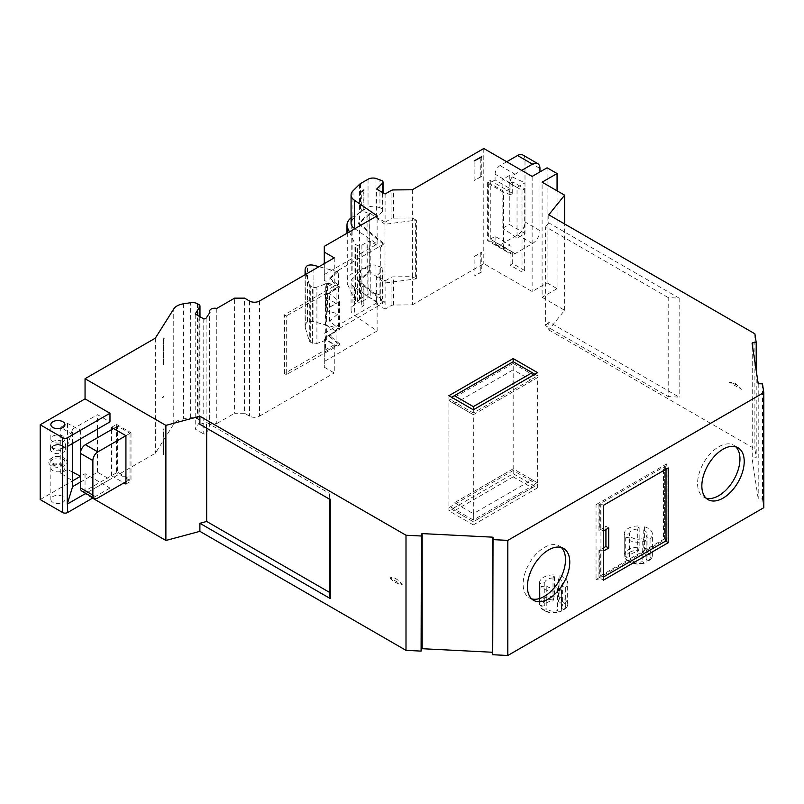 <?xml version="1.0" encoding="UTF-8"?>
<svg xmlns="http://www.w3.org/2000/svg" width="804" height="804" viewBox="0 0 804 804"><rect width="100%" height="100%" fill="white"/><g stroke="black" fill="none" stroke-linecap="round" stroke-linejoin="round"><path stroke-width="0.6" stroke-dasharray="4.02 3.01" d="M492.721 652.325L492.721 654.727M561.282 547.484A29.959 17.296 120 0 0 559.303 545.996A29.959 17.296 120 0 0 544.328 547.474A29.959 17.296 120 0 0 524.751 573.875A29.959 17.296 120 0 0 529.344 597.885A29.959 17.296 120 0 0 531.625 598.849M735.73 446.773A29.959 17.296 120 0 0 733.75 445.275A29.959 17.296 120 0 0 718.766 446.763A29.959 17.296 120 0 0 699.199 473.164A29.959 17.296 120 0 0 703.791 497.163A29.959 17.296 120 0 0 706.073 498.128M561.343 589.824A14.1 8.14 180 0 1 543.604 588.789A14.1 8.14 180 0 1 540.961 586.669L540.961 607.965A14.1 8.14 0 0 0 543.604 610.075L543.604 610.075A14.1 8.14 0 0 0 561.343 611.11L561.343 589.824L557.484 587.593L557.484 610.608L559.815 611.955A11.98 6.914 180 0 1 545.092 610.939L545.092 610.939A11.98 6.914 180 0 1 543.052 609.362L546.238 608.869A8.814 5.085 0 0 0 557.484 610.608M646.074 540.901A14.1 8.14 180 0 1 628.336 539.866A14.1 8.14 180 0 1 625.693 537.745L625.693 559.041A14.1 8.14 0 0 0 628.336 561.162L629.823 562.026A11.98 6.914 180 0 1 627.783 560.448L630.969 559.956A8.814 5.085 0 0 0 642.205 561.694L644.547 563.041L646.074 562.197L646.074 540.901L642.205 538.67L642.205 561.694M62.883 441.888A7.045 4.07 0 0 0 64.943 439.004A7.045 4.07 0 0 0 60.591 435.245A7.045 4.07 0 0 0 52.913 436.13A7.045 4.07 0 0 0 50.843 439.004A7.045 4.07 0 0 0 55.195 442.763A7.045 4.07 0 0 0 62.883 441.888M62.883 496.56A7.045 4.07 0 0 0 55.195 495.676A7.045 4.07 0 0 0 50.843 499.435A7.045 4.07 0 0 0 52.913 502.309A7.045 4.07 0 0 0 60.591 503.193A7.045 4.07 0 0 0 64.943 499.435A7.045 4.07 0 0 0 62.883 496.56M52.913 470.662A7.045 4.07 180 0 1 50.843 467.787A7.045 4.07 180 0 1 55.195 464.019A7.045 4.07 180 0 1 62.883 464.903A7.045 4.07 180 0 1 64.943 467.787A7.045 4.07 180 0 1 60.591 471.546A7.045 4.07 180 0 1 52.913 470.662M545.092 610.939L543.604 610.075L545.092 610.939M540.961 607.965L543.052 609.362M629.823 552.237A11.98 6.914 180 0 1 638.587 550.217L637.733 552.057A8.814 5.085 0 0 0 629.512 556.81L626.326 557.303A11.98 6.914 180 0 1 629.823 552.237M637.733 552.057L637.733 529.032L639.15 525.987L639.15 547.283A14.1 8.14 0 0 0 628.336 549.655A14.1 8.14 0 0 0 624.205 555.403A14.1 8.14 0 0 0 624.226 555.896L624.226 534.6L629.512 533.786L629.512 556.81M639.15 547.283L638.587 550.217M646.195 559.393L646.195 536.369L650.064 538.6L650.064 559.896L648.526 560.74L646.195 559.393A8.814 5.085 0 0 0 647.109 557.132A8.814 5.085 0 0 0 644.527 553.534A8.814 5.085 0 0 0 643.18 552.901L644.597 548.127L644.597 526.831L643.18 529.876L643.18 552.901M643.18 529.876A8.814 5.085 180 0 1 644.527 530.519A8.814 5.085 180 0 1 647.109 534.107A8.814 5.085 180 0 1 646.195 536.369M561.463 608.306L561.463 585.292L565.333 587.523L565.333 608.809L563.795 609.653L561.463 608.306A8.814 5.085 0 0 0 562.378 606.055A8.814 5.085 0 0 0 559.795 602.457A8.814 5.085 0 0 0 558.458 601.814L559.865 597.04L559.865 575.744L558.458 578.8L558.458 601.814M558.458 578.8A8.814 5.085 180 0 1 559.795 579.433A8.814 5.085 180 0 1 562.378 583.031A8.814 5.085 180 0 1 561.463 585.292M361.9 301.53L367.8 298.123A2.111 1.216 180 0 1 370.795 298.123L380.312 303.621L384.201 301.369L358.614 280.355L369.679 270.697L367.076 269.199A5.286 3.055 0 0 0 359.599 269.199L352.122 273.511A5.286 3.055 0 0 0 351.77 273.742A21.145 12.211 0 0 0 346.986 281.48A21.145 12.211 0 0 0 347.7 284.636L354.956 300.264A2.111 1.216 0 0 0 355.499 300.807L357.348 301.872A2.111 1.216 0 0 0 359.73 302.113L361.9 301.53L361.9 245.13L359.73 245.712A2.111 1.216 180 0 1 357.348 245.471L355.499 244.406A2.111 1.216 180 0 1 354.956 243.863L349.388 231.864M316.907 287.078A3.528 2.03 180 0 1 312.394 286.857L312.394 343.258A3.528 2.03 0 0 0 316.907 343.489L316.907 287.078L326.635 283.561L336.102 289.028L336.102 303.42L325.469 309.56L339.549 301.691L329.59 293.52L337.971 286.204L337.971 271.812L318.967 266.697M382.021 267.591L376.001 265.33L376.001 293.53L382.021 295.792L382.021 267.591A3.528 2.03 180 0 1 383.046 269.028A3.528 2.03 180 0 1 382.573 270.043L382.573 298.244A3.528 2.03 0 0 0 383.046 297.229A3.528 2.03 0 0 0 382.021 295.792M379.94 294.596L379.94 266.395M385.106 193.975L385.106 222.175L376.634 217.291L382.573 211.341A3.528 2.03 0 0 0 383.046 210.326A3.528 2.03 0 0 0 382.021 208.889L379.94 207.693L379.94 179.483M379.94 207.693L376.001 206.628A7.045 4.07 0 0 0 368.041 207.442L360.564 211.753A7.045 4.07 0 0 0 359.438 212.598L352.956 219.09A14.1 8.14 0 0 0 351.067 223.16M312.394 343.258L310.294 342.042L310.294 285.641L312.394 286.857M325.138 324.715L325.138 297.088L326.635 297.952L326.635 325.58L325.138 324.715L327.369 310.967L337.971 313.821L329.59 321.138L339.549 329.318L325.469 337.188L336.102 331.047L336.102 345.429L326.635 339.961L316.907 343.489M351.067 217.864A21.145 12.211 0 0 1 351.77 217.341A5.286 3.055 180 0 1 352.122 217.11L359.599 212.799A5.286 3.055 180 0 1 367.076 212.799L369.679 214.296L358.614 223.954L384.201 244.969L380.312 247.22L370.795 241.723L370.795 298.123M361.9 245.13L367.8 241.723A2.111 1.216 180 0 1 370.795 241.723M336.102 345.429L325.469 351.569L339.549 343.71L329.59 335.529L337.971 328.213L313.922 321.741A7.045 4.07 0 0 0 307.49 321.881L307.49 265.481M307.49 321.881A14.1 8.14 0 0 0 305.088 326.424A14.1 8.14 0 0 0 305.309 327.831L309.309 340.956A3.528 2.03 0 0 0 310.294 342.042M310.294 285.641A3.528 2.03 180 0 1 309.309 284.556L309.309 340.956M376.634 275.993L376.634 304.193L385.106 309.088L385.106 280.887L376.634 275.993L382.573 270.043M382.573 298.244L376.634 304.193M539.956 171.915L539.956 230.617A10.573 6.1 120 0 1 532.479 243.562L515.032 253.642A7.045 4.07 -60 0 1 511.515 253.984A7.045 4.07 -60 0 1 510.048 250.758L510.048 245.009L495.093 236.376L488.631 240.105L503.585 248.737L510.048 245.009M495.093 236.376L495.093 242.125A7.045 4.07 120 0 0 496.56 245.351A7.045 4.07 120 0 0 500.078 245.009L517.525 234.929A10.573 6.1 -60 0 0 525.002 221.984L525.002 159.825A10.573 6.1 -60 0 0 522.811 154.991M506.721 161.755L500.078 165.584A7.045 4.07 120 0 0 495.093 174.217L495.093 179.965L510.048 188.598L510.048 182.85A7.045 4.07 -60 0 1 515.032 174.217L521.675 170.388M517.032 187.453L502.862 179.272L502.862 228.105L517.032 238.095L517.032 187.453L525.002 182.85L525.002 233.492L517.032 238.095M525.002 233.492L509.264 224.406L509.264 175.573L525.002 182.85M502.862 228.105L509.264 224.406M509.264 175.573L502.862 179.272M603.412 530.962L600.729 529.635L599.734 530.208L599.734 504.309L598.95 504.43L664.737 466.451L664.526 538.841L663.531 539.414L663.531 467.476L666.024 469.184M663.531 539.414L666.024 540.851M600.729 549.775L603.221 551.212L603.221 577.111L600.729 575.674L600.729 549.775L598.95 550.469L603.412 547.896M603.221 531.072L603.221 505.173L600.729 503.736L600.729 529.635M376.001 293.53A7.045 4.07 0 0 0 368.041 294.344L368.041 266.144A7.045 4.07 180 0 1 376.001 265.33M81.877 491.103A7.045 4.07 120 0 0 85.395 490.752L117.565 472.179L117.565 426.14L130.027 433.326L125.926 435.698L131.022 432.753L131.022 481.104L116.57 472.752L111.475 475.697L123.937 482.892M326.635 283.561L326.635 297.952L336.102 303.42M337.971 286.204L327.369 283.35L327.369 310.967M327.369 283.35L325.138 297.088M306.123 274.114L309.309 284.556M336.102 331.047L326.635 325.58L326.635 339.961M376.634 217.291L376.634 189.091M599.734 504.309L600.729 503.736M664.526 466.903L663.531 467.476M664.526 538.841L599.734 576.247L599.734 550.348M599.734 576.247L600.729 575.674M666.024 468.913L603.221 505.173M368.041 266.144L360.564 270.456L360.564 298.656L368.041 294.344M563.795 609.653A11.98 6.914 0 0 0 559.303 599.975M648.526 560.74A11.98 6.914 0 0 0 644.034 551.062M625.693 559.041L627.783 560.448M513.193 476.852L454.381 510.801L473.325 521.736L532.137 487.787L513.193 476.852L513.193 470.521L537.625 484.621L473.325 521.736L448.903 507.636L513.193 470.521L513.193 473.687L537.625 487.787L537.625 484.621L532.137 487.787M117.565 426.14L113.464 428.502M125.926 481.737L130.027 479.375L117.565 472.179M130.027 433.326L130.027 479.375M369.679 270.697L369.679 214.296M380.312 247.22L380.312 303.621M337.971 328.213L337.971 313.821M337.971 271.812L329.59 279.129L339.549 287.309L325.469 295.168L336.102 289.028M325.469 295.168L325.469 309.56M339.549 301.691L339.549 329.318M329.59 321.138L329.59 293.52M325.469 337.188L325.469 351.569M412.341 189.764L412.341 217.964L415.356 219.673L415.356 278.375L412.372 276.656L412.341 304.867L393.508 305.038A3.528 2.03 0 0 0 391.076 305.641L385.106 309.088M385.106 280.887L391.076 277.44A3.528 2.03 180 0 1 393.508 276.837L412.372 276.656L412.372 217.954M510.048 188.598L503.585 192.337L488.631 183.704L495.093 179.965M488.631 183.704L488.631 240.105M503.585 248.737L503.585 192.337M608.698 527.906L605.925 526.298L599.734 530.208M598.95 530.328L598.95 504.43M664.737 466.451L664.737 538.389M598.95 576.367L598.95 550.469M605.925 529.514L605.925 526.298M361.679 287.47L363.9 285.52L363.9 305.088A2.111 1.216 0 0 0 363.197 305.52L361.679 307.038L361.679 287.47L363.197 285.943A2.111 1.216 180 0 1 363.9 285.52M363.9 305.088L361.679 307.038M163.493 454.632L163.956 428.522L163.493 454.632L163.443 429.336M163.493 429.306L163.956 428.522M360.564 298.656A7.045 4.07 0 0 0 359.438 299.5L352.956 305.992A14.1 8.14 0 0 0 351.067 310.063A14.1 8.14 0 0 0 354.363 315.289L377.126 330.957L377.126 302.756L354.363 287.088A14.1 8.14 180 0 1 351.067 281.862A14.1 8.14 180 0 1 352.956 277.792L359.438 271.3A7.045 4.07 180 0 1 360.564 270.456M474.129 256.536L481.767 252.366L481.767 271.933A2.111 1.216 0 0 0 480.802 272.254L474.129 276.104L474.129 256.536L480.802 252.687A2.111 1.216 180 0 1 481.767 252.366M481.767 271.933L474.129 276.104M565.333 608.809A14.1 8.14 0 0 0 567.664 604.327A14.1 8.14 0 0 0 559.865 597.04M553.011 600.97L553.011 577.955L554.418 574.91L554.418 596.196L553.011 600.97A8.814 5.085 0 0 0 544.78 605.724L541.594 606.216A11.98 6.914 180 0 1 553.866 599.131M541.594 606.216L539.494 604.819L539.494 583.523L544.78 582.709L544.78 605.724M554.418 596.196A14.1 8.14 0 0 0 539.474 604.327A14.1 8.14 0 0 0 539.494 604.819M650.064 559.896A14.1 8.14 0 0 0 652.396 555.403A14.1 8.14 0 0 0 644.597 548.127M626.326 557.303L624.226 555.896M644.547 563.041A11.98 6.914 180 0 1 629.823 562.026L628.336 561.162A14.1 8.14 0 0 0 646.074 562.197M625.693 537.745L630.969 536.931L630.969 559.956M559.815 611.955L561.343 611.11M540.961 586.669L546.238 585.855L546.238 608.869M454.381 510.801L448.903 507.636L448.903 510.801L513.193 473.687M111.475 427.356L116.57 424.411L116.57 472.752M116.57 424.411L131.022 432.753M40.2 499.575L85.053 473.687L109.977 488.068L109.977 479.435L97.515 472.239L80.41 482.119M85.827 493.385L109.977 479.435M109.977 488.068L93.304 497.696M72.601 472.119L67.466 469.456L60.782 473.305L72.601 480.872M72.601 443.466L72.601 429.075L97.515 414.693L109.977 421.889M67.275 446.521L72.601 429.075M72.601 434.833L60.782 427.266L67.466 423.406L80.571 430.23L72.601 434.833M197.442 303.751L197.442 418.864A7.045 4.07 0 0 0 190.638 417.809L183.362 418.934A14.1 8.14 0 0 0 173.764 424.009L173.764 308.907M203.181 318.575L203.181 433.688A1.759 1.015 0 0 0 206.085 433.316L209.663 427.638L209.663 312.535M197.442 418.864L198.94 419.728L198.94 304.615M324.293 339.007L324.293 367.207L334.263 372.966L334.263 344.765L324.293 339.007L324.293 367.207M384.201 301.369L384.201 302.525L338.494 328.916L329.59 336.675L329.59 335.529M415.356 278.375A4.935 2.844 0 0 0 416.382 278.837L384.995 282.978L369.85 271.702L358.614 281.5L358.614 280.355M358.614 281.5L384.201 302.525M339.549 343.71L339.549 344.856L286.284 374.614L286.284 315.912L284.425 314.836L334.263 286.063L324.293 280.305L324.293 246.356M329.59 336.675L339.549 344.856M259.501 301.028L259.501 416.13A7.045 4.07 180 0 1 249.531 416.13L244.547 413.256L244.547 298.143M416.382 278.837L416.382 220.125L384.995 224.276L384.995 282.978M384.995 224.276L369.85 213L369.85 271.702M369.85 213L358.614 222.798L358.614 223.954M358.614 222.798L384.201 243.813L384.201 244.969M384.201 243.813L338.494 270.204L338.494 328.916M338.494 270.204L329.59 277.973L329.59 279.129M329.59 277.973L339.549 286.154L339.549 287.309M339.549 286.154L286.284 315.912M385.106 222.175L391.076 218.738L391.076 190.538M415.356 219.673A4.935 2.844 0 0 0 416.382 220.125M510.068 194.92L487.636 181.975L490.269 180.458L512.701 193.402L510.068 194.92L510.068 183.412L512.701 181.895L524.66 188.799L522.027 190.317L510.068 183.412M522.027 190.317L522.027 272.043L524.66 270.526L512.701 263.622L510.068 265.139L522.027 272.043M510.068 265.139L510.068 253.632L487.636 240.677L487.636 181.975M603.412 505.334L600.94 503.907L596.045 504.661L596.045 579.483L667.049 538.489L667.049 463.677L665.732 466.501L668.204 467.928M665.732 541.022L665.732 466.501M667.049 538.489L665.732 541.313M596.045 504.661L667.049 463.677M600.94 503.907L600.94 578.729L596.045 579.483M163.443 454.662L163.956 453.848M377.126 330.957L324.293 361.458M324.293 333.258L377.126 302.756M559.865 575.744A14.1 8.14 180 0 1 567.664 583.031A14.1 8.14 180 0 1 565.333 587.523M539.494 583.523A14.1 8.14 180 0 1 539.474 583.031A14.1 8.14 180 0 1 554.418 574.91M553.011 577.955A8.814 5.085 0 0 0 544.78 582.709M644.597 526.831A14.1 8.14 180 0 1 652.396 534.107A14.1 8.14 180 0 1 650.064 538.6M624.226 534.6A14.1 8.14 180 0 1 624.205 534.107A14.1 8.14 180 0 1 639.15 525.987M637.733 529.032A8.814 5.085 0 0 0 629.512 533.786M630.969 536.931A8.814 5.085 0 0 0 642.205 538.67M546.238 585.855A8.814 5.085 0 0 0 557.484 587.593M537.625 487.787L473.325 524.901L473.325 521.736M473.325 524.901L448.903 510.801M363.9 189.985L363.9 209.553L361.679 211.502L361.679 191.935M363.9 209.553A2.111 1.216 0 0 0 363.197 209.975L361.679 211.502M163.956 338.745L163.493 364.845L163.443 339.559M163.956 364.061L163.443 364.875M163.493 364.845L163.493 339.529M329.288 499.003L329.288 493.254L330.263 499.575M199.884 424.291L206.678 422.462L329.288 493.254M206.678 428.22L206.678 422.462M80.571 430.23L80.571 438.863M80.571 451.818L80.571 476.269M97.515 472.239L97.515 437.708M97.515 429.075L97.515 414.693M111.475 429.658L111.475 475.697M125.926 484.038L131.022 481.104M67.466 423.406L67.466 469.456M60.782 473.305L60.782 427.266M203.181 433.688L195.211 429.075L195.211 313.972M199.764 316.605L199.764 421.859A3.528 2.03 0 0 0 199.975 421.165A3.528 2.03 0 0 0 198.94 419.728M216.778 308.424L216.778 423.537A5.286 3.055 0 0 0 209.563 426.371A5.286 3.055 0 0 0 209.924 427.487L209.924 312.384M244.547 413.256L234.587 413.256L234.587 298.143M334.263 344.765L284.425 373.538L286.284 374.614M284.425 373.538L284.425 314.836M324.293 280.305L324.293 263.622M354.835 228.718L377.126 244.054L324.293 274.556M412.341 217.964L393.508 218.135A3.528 2.03 0 0 0 391.076 218.738M512.701 193.402L512.701 181.895M524.66 188.799L524.66 270.526M512.701 263.622L512.701 252.104L510.068 253.632M512.701 252.104L490.269 239.16L487.636 240.677M490.269 239.16L490.269 180.458M548.77 214.809L548.77 222.859L679.159 298.143L668.204 297.57L668.204 396.563L679.159 397.136L548.77 321.851L548.77 329.911L564.619 310.284L542.107 297.289L542.107 182.176M668.204 297.57L545.604 226.788L545.604 325.781L668.204 396.563M548.77 222.859L545.604 226.788M679.159 298.143L679.159 397.136M545.604 325.781L548.77 321.851M762.483 383.88L762.483 498.982L758.202 498.792L752.062 458.25L756.212 457.627L756.212 370.543M600.94 578.729L603.412 580.156M92.53 498.138L85.053 493.827L155.333 453.255L173.764 424.009M199.764 421.859L195.211 429.075M216.778 423.537L234.587 413.256M259.501 416.13L334.263 372.966M412.341 304.867L483.787 263.622L532.137 291.53L547.092 282.897L547.092 167.795M557.061 190.809L557.061 288.656L547.092 282.897M557.061 288.656L542.107 297.289M548.77 329.911L754.896 448.913L756.212 457.627M762.483 498.982L763.8 507.696M481.767 156.83L481.767 176.398L474.129 180.568L474.129 160.991M481.767 176.398A2.111 1.216 0 0 0 480.802 176.709L474.129 180.568M448.903 395.699L448.903 398.864L473.325 412.965L473.325 409.799L473.325 412.965L537.625 375.84L513.193 361.74L451.647 397.276M534.881 374.262L537.625 375.84L537.625 372.674M85.053 473.687L85.053 493.827M155.333 338.152L155.333 453.255M334.263 257.863L334.263 286.063M377.126 244.054L377.126 215.854M483.787 148.509L483.787 263.622M532.137 176.428L532.137 291.53M564.619 310.284L564.619 223.954M754.896 333.811L754.896 448.913M537.625 377.568L473.325 414.693L473.325 520.007L537.625 482.892L537.625 377.568L473.325 414.693L448.903 400.593L448.903 505.907L473.325 520.007L473.325 513.676L532.137 479.727L537.625 482.892L513.193 468.792L513.193 363.468L537.625 377.568M473.325 414.693L448.903 400.593L513.193 363.468L513.193 369.8L532.137 380.734M532.137 479.727L513.193 468.792L454.381 502.741L473.325 513.676M454.381 403.759L513.193 369.8M513.193 468.792L454.381 502.741M52.521 447.868A7.598 4.392 180 0 1 50.29 444.843A7.598 4.392 180 0 1 54.923 440.723A7.598 4.392 180 0 1 63.265 441.657A7.598 4.392 180 0 1 65.496 444.843A7.598 4.392 180 0 1 60.742 448.833A7.598 4.392 180 0 1 52.521 447.868M63.164 446.32A7.457 4.301 0 0 0 52.371 446.481A7.457 4.301 0 0 0 50.441 449.446A7.457 4.301 0 0 0 52.622 452.411A7.457 4.301 0 0 0 60.682 453.355A7.457 4.301 0 0 0 65.345 449.446A7.457 4.301 0 0 0 63.426 446.481A7.457 4.301 0 0 0 63.164 446.32M61.747 445.416A5.447 3.146 180 0 1 61.938 445.527A5.447 3.146 180 0 1 61.647 449.918A5.447 3.146 180 0 1 54.039 449.868A5.447 3.146 180 0 1 53.858 445.527A5.447 3.146 180 0 1 61.747 445.416M62.883 459.154A7.045 4.07 180 0 1 64.943 462.099A7.045 4.07 180 0 1 60.531 465.797A7.045 4.07 180 0 1 52.913 464.903A7.045 4.07 180 0 1 50.843 462.099A7.045 4.07 180 0 1 55.134 458.28A7.045 4.07 180 0 1 62.883 459.154M62.913 457.446L62.913 457.446A7.105 4.1 180 0 1 64.993 460.421A7.105 4.1 180 0 1 60.551 464.149A7.105 4.1 180 0 1 52.873 463.245A7.105 4.1 180 0 1 50.793 460.421A7.105 4.1 180 0 1 52.873 457.446A7.105 4.1 180 0 1 62.913 457.446L64.37 458.29A9.166 5.286 -0 0 0 51.416 458.29A9.166 5.286 -0 0 0 51.416 465.767A9.166 5.286 -0 0 0 64.37 465.767A9.166 5.286 -0 0 0 64.37 458.29L62.913 457.446M741.157 388.995L741.409 389.327A23.256 13.427 0 0 0 741.157 388.995A23.256 13.427 0 0 0 736.374 384.985A23.256 13.427 0 0 0 728.846 382.081L735.127 383.217L741.409 389.327L728.846 382.081M389.92 577.754A23.256 13.427 0 0 0 402.482 585C398.312 579.352 394.121 576.94 389.92 577.754L402.482 585M164.036 396.161A12.683 7.326 -0 0 0 162.026 397.93L163.493 396.633M162.026 397.93L163.493 397.075M493.023 652.697L493.023 537.595M357.348 301.872L357.348 245.471M359.73 245.712L359.73 302.113M376.001 178.428L376.001 206.628M355.499 300.807L355.499 244.406M325.731 339.921L325.731 283.521M382.021 208.889L382.021 180.689M368.041 179.242L368.041 207.442M352.122 217.11L352.122 273.511M359.599 269.199L359.599 212.799M351.77 217.341L351.77 273.742M354.956 300.264L354.956 243.863M367.8 298.123L367.8 241.723M305.309 327.831L305.309 274.586M382.573 211.341L382.573 192.518M515.032 253.642L500.078 245.009M495.093 242.125L510.048 250.758M510.048 182.85L495.093 174.217M500.078 165.584L515.032 174.217M85.395 490.752L97.857 497.947M367.076 269.199L367.076 212.799M347.7 232.838L347.7 284.636M313.922 321.741L313.922 265.34M532.479 243.562L517.525 234.929M539.956 230.617L525.002 221.984M539.956 168.458L525.002 159.825M360.564 183.553L360.564 211.753M391.076 305.641L391.076 277.44M363.197 285.943L363.197 305.52M359.438 299.5L359.438 271.3M480.802 252.687L480.802 272.254M190.638 417.809L190.638 302.706M206.085 318.203L206.085 433.316M249.531 301.028L249.531 416.13M359.438 184.397L359.438 212.598M393.508 305.038L393.508 276.837M352.956 277.792L352.956 305.992M354.363 287.088L354.363 315.289M363.197 209.975L363.197 190.608M183.362 303.832L183.362 418.934M352.956 190.89L352.956 219.09M393.508 218.135L393.508 189.935M752.705 347.368L752.705 457.808M758.966 384.051L758.966 499.153M758.202 383.679L758.202 498.792M480.802 176.709L480.802 157.353M493.033 537.554L493.033 652.657M559.303 545.996L563.564 548.449M733.75 445.275L738.012 447.738M64.943 439.004L64.943 424.623M50.843 467.787L50.843 499.435M647.109 534.107L647.109 557.132M562.378 583.031L562.378 606.055M383.046 269.028L383.046 297.229M305.088 326.424L305.088 274.707M383.046 210.326L383.046 192.789M496.56 245.351L511.515 253.984M346.986 281.48L346.986 233.25M64.943 467.787L64.943 499.435M50.843 439.004L50.843 424.623M351.067 310.063L351.067 281.862M567.664 604.327L567.664 583.031M539.474 604.327L539.474 583.031M652.396 555.403L652.396 534.107M624.205 555.403L624.205 534.107M199.975 316.726L199.975 421.165M703.791 497.163L708.053 499.626M529.344 597.885L533.605 600.337M209.563 426.371L209.563 312.696M50.441 449.446L50.29 444.843M61.938 445.527L63.426 446.481M65.345 449.446L65.496 444.843M53.858 445.527L52.371 446.481M64.943 462.099L64.993 460.421M52.873 457.446L51.416 458.29M50.843 462.099L50.793 460.421"/><path stroke-width="1.21" d="M421.407 649.079L421.407 533.977L421.095 651.109L421.407 649.079L422.17 648.707L492.39 652.255L492.39 537.152L493.033 537.554L492.721 654.727L507.816 655.491L763.8 507.696L763.8 392.593L507.816 540.378L507.816 655.491M548.589 598.859A29.959 17.296 120 0 0 568.157 572.458A29.959 17.296 120 0 0 563.564 548.449A29.959 17.296 120 0 0 548.589 549.936A29.959 17.296 120 0 0 529.012 576.337A29.959 17.296 120 0 0 533.605 600.337A29.959 17.296 120 0 0 548.589 598.859M531.625 598.849A29.959 17.296 120 0 0 544.328 596.397A29.959 17.296 120 0 0 563.262 571.945A29.959 17.296 120 0 0 561.282 547.484M723.027 498.138A29.959 17.296 120 0 0 742.605 471.747A29.959 17.296 120 0 0 738.012 447.738A29.959 17.296 120 0 0 723.027 449.225A29.959 17.296 120 0 0 703.46 475.616A29.959 17.296 120 0 0 708.053 499.626A29.959 17.296 120 0 0 723.027 498.138M706.073 498.128A29.959 17.296 120 0 0 718.766 495.676A29.959 17.296 120 0 0 737.71 471.234A29.959 17.296 120 0 0 735.73 446.773M62.883 427.497A7.045 4.07 0 0 0 64.943 424.623A7.045 4.07 0 0 0 60.591 420.854A7.045 4.07 0 0 0 52.913 421.738A7.045 4.07 0 0 0 50.843 424.623A7.045 4.07 0 0 0 55.195 428.381A7.045 4.07 0 0 0 62.883 427.497M324.293 263.622L324.293 246.356L377.126 215.854L354.363 200.186A14.1 8.14 180 0 1 351.067 194.96A14.1 8.14 180 0 1 352.956 190.89L359.438 184.397A7.045 4.07 180 0 1 360.564 183.553L368.041 179.242A7.045 4.07 180 0 1 376.001 178.428L382.021 180.689A3.528 2.03 180 0 1 383.046 182.126A3.528 2.03 180 0 1 382.573 183.141L376.634 189.091L385.106 193.975L391.076 190.538A3.528 2.03 180 0 1 393.508 189.935L412.341 189.764L483.787 148.509L532.137 176.428L547.092 167.795L557.061 173.543L557.061 190.809M305.309 274.586L305.309 271.43A14.1 8.14 180 0 1 305.088 270.023A14.1 8.14 180 0 1 307.49 265.481A7.045 4.07 180 0 1 313.922 265.34L318.967 266.697M666.024 469.184L666.024 540.851L603.412 577.001M113.464 428.502L85.395 444.712A7.045 4.07 120 0 0 80.41 453.345L80.41 487.877A7.045 4.07 120 0 0 81.877 491.103L94.339 498.289A7.045 4.07 120 0 0 97.857 497.947L125.926 481.737M80.41 487.877L92.872 495.063L92.872 460.531A7.045 4.07 -60 0 1 97.857 451.898L85.395 444.712M92.872 495.063A7.045 4.07 120 0 0 94.339 498.289M351.067 217.864A21.145 12.211 0 0 0 346.986 225.07A21.145 12.211 0 0 0 347.7 228.235L349.388 231.864M305.309 271.43L306.123 274.114M539.956 171.915L539.956 168.458A10.573 6.1 120 0 0 537.765 163.624A10.573 6.1 120 0 0 532.479 164.147L521.675 170.388M506.721 161.755L517.525 155.514A10.573 6.1 -60 0 1 522.811 154.991L537.765 163.624M603.412 551.102L608.698 548.047L608.698 527.906L603.412 530.962M123.937 482.892L125.926 484.038L125.926 435.698L97.857 451.898M608.698 548.047L605.925 546.449L605.925 529.514M603.412 547.896L605.925 546.449M80.41 482.119L72.601 486.631L67.275 504.068A3.528 2.03 0 0 0 67.616 503.897L85.827 493.385M93.304 497.696L67.616 512.53A3.528 2.03 180 0 1 62.632 512.53L40.2 499.575L40.2 424.763L62.632 437.708L62.632 512.53M67.616 446.341L67.616 437.708L109.977 413.256L109.977 421.889L67.616 446.341A3.528 2.03 180 0 1 67.275 446.521L67.275 504.068M67.616 437.708A3.528 2.03 180 0 1 62.632 437.708M80.41 476.189L72.601 472.119M72.601 486.631L72.601 480.872L80.41 476.36M72.601 480.872L72.601 443.466M421.095 535.997L406 535.243L199.884 416.241L165.885 425.386L85.053 378.724L155.333 338.152L173.764 308.907A14.1 8.14 180 0 1 183.362 303.832L190.638 302.706A7.045 4.07 180 0 1 197.442 303.751L198.94 304.615A3.528 2.03 180 0 1 199.975 306.063A3.528 2.03 180 0 1 199.764 306.756L195.211 313.972L203.181 318.575A1.759 1.015 180 0 0 206.085 318.203L209.924 312.384A5.286 3.055 180 0 1 209.563 311.269A5.286 3.055 180 0 1 216.778 308.424L234.587 298.143L244.547 298.143L249.531 301.028A7.045 4.07 180 0 0 259.501 301.028L334.263 257.863L324.293 252.104M668.204 542.74L668.204 467.928L603.412 505.334L603.412 580.156L668.204 542.74L665.732 541.022M532.137 372.674L473.325 406.633L454.381 395.699L513.193 361.74L534.881 374.262M361.679 191.935L363.197 190.407A2.111 1.216 0 0 1 363.9 189.985L361.679 191.935M163.443 339.559L163.956 338.745L163.443 339.559M329.288 592.236L206.678 521.454L199.884 523.283L330.263 598.558L329.288 592.236L329.288 499.003M330.263 598.558L330.263 499.575L199.884 424.291L199.884 416.241M206.678 521.454L206.678 428.22M80.571 438.863L80.571 451.818M97.515 437.708L97.515 429.075M125.926 435.698L111.475 427.356L111.475 429.658M109.977 413.256L85.053 398.864L40.2 424.763M351.067 194.96L351.067 223.16A14.1 8.14 0 0 0 354.363 228.386L354.835 228.718M756.212 370.543L756.212 342.524L752.705 342.705L752.705 347.368M763.8 392.593L762.483 383.88L758.202 383.679L752.062 343.147L752.705 342.705M421.407 533.977L422.17 533.605L422.17 648.707M421.095 651.109L406 650.346L199.884 531.343L199.884 523.283M165.885 425.386L165.885 540.489L199.884 531.343M165.885 540.489L92.53 498.138M474.129 160.991L480.802 157.142A2.111 1.216 180 0 1 481.767 156.83L474.129 160.991M473.325 406.633L473.325 409.799L537.625 372.674L513.193 358.574L513.193 361.74M451.647 397.276L454.381 395.699M406 535.243L406 650.346M85.053 378.724L85.053 398.864M557.061 173.543L542.107 182.176L564.619 195.181L548.77 214.809L754.896 333.811L756.212 342.524M564.619 223.954L564.619 195.181M507.816 540.378L492.721 539.615M492.39 537.152L422.17 533.605M513.193 358.574L448.903 395.699L473.325 409.799M382.573 192.518L382.573 183.141M92.872 460.531L80.41 453.345M347.7 228.235L347.7 232.838M532.479 164.147L517.525 155.514M67.616 512.53L67.616 503.897M199.764 306.756L199.764 316.605M354.363 228.386L354.363 200.186M305.088 274.707L305.088 270.023M383.046 192.789L383.046 182.126M346.986 233.25L346.986 225.07M199.975 306.063L199.975 316.726M209.563 312.696L209.563 311.269"/></g></svg>

